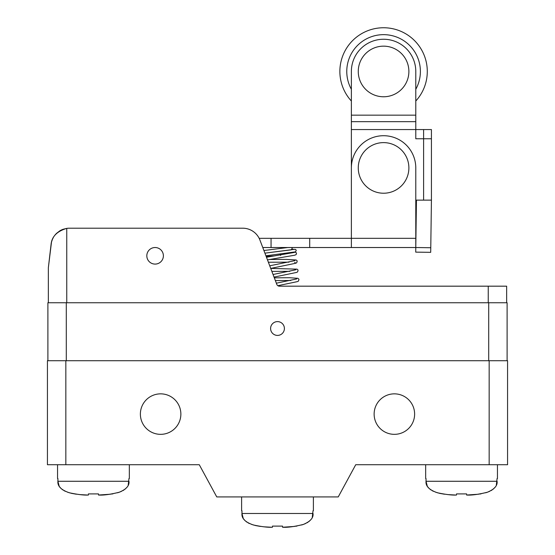 <?xml version="1.0" encoding="UTF-8"?>
<svg xmlns="http://www.w3.org/2000/svg" width="555" height="555" viewBox="0 0 555 555"><rect width="100%" height="100%" fill="white"/><g stroke="black" fill="none" stroke-linecap="round" stroke-linejoin="round"><path stroke-width="0.83" d="M489.163 360.722L65.837 360.722L65.837 464.715L199.273 464.715L216.762 496.926L338.238 496.926L355.727 464.715L507.568 464.715L507.568 360.722L489.163 360.722L489.163 464.715M414.62 414.099A20.244 20.244 0 0 0 394.376 393.849A20.244 20.244 0 0 0 374.132 414.099A20.244 20.244 0 0 0 394.376 434.343A20.244 20.244 0 0 0 414.62 414.099M180.868 414.099A20.244 20.244 0 0 0 160.624 393.849A20.244 20.244 0 0 0 140.38 414.099A20.244 20.244 0 0 0 160.624 434.343A20.244 20.244 0 0 0 180.868 414.099M65.837 360.722L47.432 360.722L47.432 464.715L65.837 464.715M129.336 464.715L129.336 478.514L128.975 478.514L128.191 485.223M57.553 464.715L57.553 478.514L57.907 478.514L57.553 478.514M57.907 478.514L57.907 481.275C57.394 486.159 61.21 489.996 69.354 492.785C77.762 494.547 84.11 495.296 88.384 495.039L88.384 493.901L98.506 493.901L98.506 495.039C103.369 495.379 110.279 494.443 119.221 492.243C126.283 489.323 129.53 485.667 128.975 481.275L57.907 481.275L59.198 486.215M128.975 478.514L129.336 478.514M98.506 493.901L88.384 493.901M126.97 487.276L124.937 489.288M123.994 489.961L122.912 490.613M121.566 491.3L119.353 492.195M118.999 492.32L117.556 492.778M112.949 493.832L111.52 494.068M110.459 494.221L98.506 495.039M87.142 495.011L79.698 494.595M76.34 494.214L71.789 493.402M71.477 493.333L67.53 492.195M65.323 491.3L63.978 490.62M62.888 489.961L61.952 489.288M61.015 488.483L59.447 486.624M497.446 464.715L497.446 478.514L497.093 478.514L496.309 485.223M425.664 464.715L425.664 478.514L426.025 478.514L425.664 478.514M426.025 478.514L426.025 481.275C425.505 486.159 429.32 489.996 437.472 492.785C445.88 494.547 452.221 495.296 456.494 495.039L456.494 493.901L466.616 493.901L456.494 493.901M497.093 478.514L497.446 478.514M495.088 487.276L493.055 489.288M492.105 489.961L491.029 490.613M489.677 491.3L487.47 492.195M487.117 492.32L485.667 492.778M481.067 493.832L479.631 494.068M478.57 494.221L466.616 495.039C471.486 495.379 478.389 494.443 487.339 492.243C494.394 489.323 497.648 485.667 497.093 481.275L426.025 481.275L427.308 486.215M455.26 495.011L447.809 494.595M444.451 494.214L439.9 493.402M439.595 493.333L435.647 492.195M433.434 491.3L432.095 490.62M431.006 489.961L430.063 489.288M429.126 488.483L427.558 486.624M466.616 493.901L466.616 495.039M47.89 360.722L47.89 302.746L488.705 302.746L488.705 360.722M284.403 328.511A6.903 6.903 0 0 0 277.5 321.609A6.903 6.903 0 0 0 270.597 328.511A6.903 6.903 0 0 0 277.5 335.414A6.903 6.903 0 0 0 284.403 328.511M488.705 302.746L507.11 302.746L507.11 360.722M269.369 259.504L286.401 259.407L296.197 259.99L297.209 260.947L296.758 262.695L295.836 263.236L270.729 268.405L297.071 269.147L298.091 270.105L297.64 271.86L296.724 272.394L274.038 277.091L274.323 277.833L289.564 277.729L297.945 278.312L298.972 279.269L298.521 281.024L297.515 281.586L277.854 285.7A2.761 2.761 0 0 0 279.401 286.179A2.761 2.761 0 0 1 276.82 284.403L259.927 240.051A18.405 18.405 0 0 0 242.729 228.202L69.34 228.202A18.405 18.405 0 0 0 66.753 228.382C57.005 231.262 51.768 236.631 51.06 244.477L48.347 267.774L51.49 242.119M279.401 286.179L506.653 286.179L506.653 302.746M163.385 255.806A8.283 8.283 0 0 0 155.102 247.523A8.283 8.283 0 0 0 146.818 255.806A8.283 8.283 0 0 0 155.102 264.09A8.283 8.283 0 0 0 163.385 255.806M54.293 236.007A18.405 18.405 0 0 1 56.686 233.239L59.704 230.922A18.405 18.405 0 0 1 63.18 229.264L66.753 228.382L66.753 302.746M53.419 237.367L52.628 238.893A18.405 18.405 0 0 0 52.42 239.365M52.42 239.358L51.594 241.716A18.405 18.405 0 0 0 51.06 244.477M242.729 228.202L69.34 228.202M296.738 278.929L276.362 283.189L275.363 280.566L290.744 280.483M295.85 269.772L273.046 274.489L271.874 271.409L289.87 271.319M294.969 260.607L269.737 265.803L268.377 262.238L288.982 262.161M294.455 252.414L266.483 257.263L266.178 256.459L273.802 255.959M287.747 247.523L263.916 250.52L262.779 247.523L351.37 247.523L351.37 238.324L309.711 238.324L309.711 247.523M48.347 302.746L48.347 267.774M291.854 247.523L292.18 248.362L291.264 249.833L264.922 253.156L294.337 249.341M351.37 121.67L351.37 71.463A32.211 32.211 0 0 1 383.574 39.252A32.211 32.211 0 0 1 415.785 71.463L415.785 121.67L351.37 121.67L351.37 167.922A32.211 32.211 0 0 1 383.574 135.711A32.211 32.211 0 0 1 415.785 167.922L415.785 247.523L351.37 247.523M271.055 247.523L271.055 238.324L309.711 238.324M271.055 238.324L259.164 238.324M351.37 130.321L351.37 238.324L415.785 238.324M351.37 129.558L415.785 129.558L415.785 138.764L423.611 138.764L423.611 129.558L431.429 129.558L431.429 200.133L431.429 138.764L423.611 138.764L423.611 200.133L415.785 200.133L416.451 200.133L415.785 247.523L430.77 247.738L430.701 252.338L415.723 252.13L415.785 247.523M351.37 112.11L351.37 101.017A43.713 43.713 0 0 1 383.574 27.75A43.713 43.713 0 0 1 415.785 101.017L415.785 112.11M415.785 121.67L415.785 129.558L423.611 129.558M430.77 247.738L431.429 200.133L423.611 200.133M383.574 46.155A25.308 25.308 0 0 1 408.882 71.463A25.308 25.308 0 0 1 383.574 96.771A25.308 25.308 0 0 1 358.266 71.463A25.308 25.308 0 0 1 383.574 46.155M351.37 89.286A36.81 36.81 0 0 1 383.574 34.653A36.81 36.81 0 0 1 415.785 89.286M383.574 142.614A25.308 25.308 0 0 1 408.882 167.922A25.308 25.308 0 0 1 383.574 193.23A25.308 25.308 0 0 1 358.266 167.922A25.308 25.308 0 0 1 383.574 142.614M313.388 496.926L313.388 510.725L313.034 510.725L312.25 517.433M241.612 496.926L241.612 510.725L241.966 510.725L241.612 510.725M241.966 510.725L241.966 513.486C241.446 518.37 245.261 522.206 253.413 524.988C261.821 526.757 268.162 527.507 272.436 527.25L272.436 526.105L282.564 526.105L272.436 526.105M313.034 510.725L313.388 510.725M311.029 519.487L308.996 521.499M308.053 522.172L306.971 522.824M305.625 523.511L303.412 524.406M303.058 524.53L301.608 524.981M297.008 526.043L295.579 526.279M294.511 526.431L282.564 527.25C287.428 527.59 294.33 526.653 303.28 524.454C310.335 521.534 313.589 517.877 313.034 513.486L241.966 513.486L243.25 518.425M271.201 527.222L263.757 526.806M260.399 526.417L255.848 525.613M255.536 525.543L251.588 524.406M249.375 523.511L248.036 522.831M246.947 522.172L246.011 521.499M245.074 520.694L243.506 518.835M282.564 526.105L282.564 527.25M66.295 302.746L66.295 360.722M488.247 286.179L488.247 302.746M280.657 254.093C280.705 255.876 280.58 255.883 280.282 254.128L280.268 254.01M415.785 115.162L351.37 115.162M295.163 262.543L294.643 262.432M267.475 259.865L294.518 255.251L295.947 254.724L296.523 253.829L296.148 252.567L294.823 252.053M292.027 249.223L295.697 249.466L296.259 250.451L295.475 251.852L265.928 255.8"/></g></svg>
